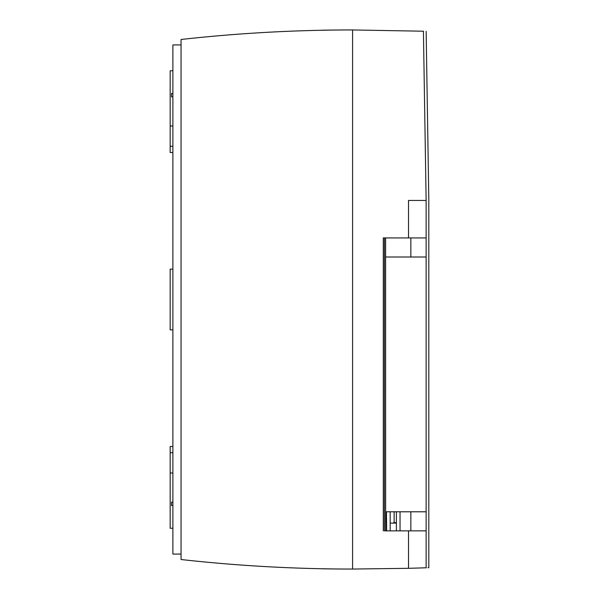 <?xml version="1.0" encoding="UTF-8"?>
<svg xmlns="http://www.w3.org/2000/svg" width="599" height="599" viewBox="0 0 599 599"><rect width="100%" height="100%" fill="white"/><g stroke="black" fill="none" stroke-linecap="round" stroke-linejoin="round"><path stroke-width="0.9" d="M223.824 563.689A1548.55 1548.55 0 0 1 181.055 559.518C238.08 565.875 295.262 569.05 352.586 569.05A1856.608 1856.608 0 0 1 323.333 568.818A40.844 40.844 0 0 1 321.236 568.736M428.008 567.717L428.51 567.702M426.293 567.777L408.518 568.316L408.518 530.849M423.56 31.215L352.586 29.95L352.586 569.05L408.518 568.316M423.418 31.215L426.136 200.448L408.518 200.448L408.518 237.938M403.441 530.849L384.491 530.879M384.491 237.915L383.293 237.915L383.293 530.879M383.293 237.915L397.062 237.938M426.136 567.785L426.136 200.448M321.236 30.264A40.844 40.844 0 0 1 323.333 30.182A1856.608 1856.608 0 0 1 352.586 29.95C295.067 29.965 237.893 33.14 181.055 39.482A1548.55 1548.55 0 0 1 223.704 35.326M181.055 44.925L172.886 44.925L172.886 554.075L181.055 554.075L181.055 559.518L181.055 39.482M309.646 568.451A1548.55 1548.55 0 0 1 266.705 566.669M266.562 32.339A1548.55 1548.55 0 0 1 309.556 30.549M172.886 263.949L172.886 271.062M172.886 252.142L172.886 262.789M172.886 269.138L170.168 269.138L170.168 329.862L172.886 329.862M172.886 96.843L171.531 96.843L171.531 93.481L172.886 93.481M172.886 70.757L170.168 70.757L170.168 152.505L172.886 152.505M172.886 505.519L171.531 505.519L171.531 502.157L172.886 502.157M172.886 446.495L170.168 446.495L170.168 528.243L172.886 528.243M398.365 530.864L426.136 530.849M396.396 511.793L396.396 530.864M400.042 530.849L400.042 511.793L386.43 511.793L386.669 530.864M396.396 523.114L390.174 523.114L390.174 511.793M390.174 523.114L390.174 530.871M385.591 530.864L386.43 530.849M384.446 237.915L384.446 530.871M385.644 530.849L385.599 237.923M386.43 511.793L385.644 511.793M385.644 257.001L426.136 257.001M426.136 237.938L385.644 237.938M426.136 511.793L400.042 511.793M396.396 522.68L393.678 522.68M394.135 511.793L394.135 522.68M410.839 257.001L410.839 237.938M410.847 511.793L410.847 530.849M428.809 200.448L428.809 567.687M428.832 200.448L426.144 31.313M172.886 146.261L170.168 146.261M172.886 125.985L170.168 125.985M172.886 473L170.168 473M172.886 452.724L170.168 452.724"/></g></svg>
